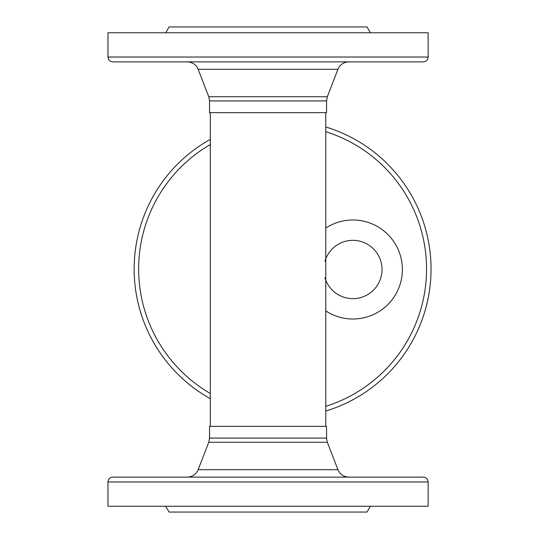 <?xml version="1.0" encoding="UTF-8"?>
<svg xmlns="http://www.w3.org/2000/svg" width="539" height="539" viewBox="0 0 539 539"><rect width="100%" height="100%" fill="white"/><g stroke="black" fill="none" stroke-linecap="round" stroke-linejoin="round"><path stroke-width="0.81" d="M210.318 393.497A143.947 143.947 0 0 1 210.318 144.526M325.772 131.691A143.947 143.947 0 0 1 325.772 406.332M210.318 398.671A148.441 148.441 0 0 1 210.318 139.358M325.772 126.988A148.441 148.441 0 0 1 325.772 411.035M324.929 277.706A29.133 29.133 0 0 0 381.794 273.132A29.133 29.133 0 0 0 325.772 258.835A29.133 29.133 0 0 0 324.929 261.287M325.772 112.658L325.772 426.342M325.772 310.915A49.5 49.5 0 0 0 402.384 269.5A49.5 49.5 0 0 0 325.772 228.085M210.318 425.844L209.543 426.342L326.546 426.342L326.546 438.079L209.543 438.079L208.755 442.283L198.157 469.678C196.068 474.394 192.45 476.874 187.302 477.123C192.45 476.874 196.068 474.394 198.157 469.678L337.933 469.678C340.021 474.394 343.639 476.874 348.787 477.123M371.593 477.123L353.395 477.123M428.128 481.974L428.128 506.229L107.962 506.229L107.962 481.974L428.128 481.974C427.838 479.03 426.221 477.413 423.277 477.123L112.813 477.123C109.868 477.413 108.251 479.03 107.962 481.974C108.251 479.03 109.868 477.413 112.813 477.123L164.496 477.123M335.999 477.123L199.423 477.123M165.722 506.229L169.084 512.05L367.005 512.05L370.367 506.229M326.546 100.921L326.546 112.658L209.543 112.658L209.543 100.921L326.546 100.921L327.335 96.717L337.933 69.322C340.021 64.606 343.639 62.126 348.787 61.877M164.496 61.877L370.926 61.877M112.813 61.877C109.868 61.587 108.251 59.97 107.962 57.026L428.128 57.026C427.838 59.97 426.221 61.587 423.277 61.877L112.813 61.877C109.868 61.587 108.251 59.97 107.962 57.026L107.962 32.771L428.128 32.771L428.128 57.026M327.335 96.717L208.755 96.717L198.157 69.322C196.068 64.606 192.45 62.126 187.302 61.877C192.45 62.126 196.068 64.606 198.157 69.322L337.933 69.322M370.367 32.771L367.005 26.95L169.084 26.95L165.722 32.771M337.933 469.678L327.335 442.283L208.755 442.283M210.318 112.658L210.318 426.342M209.543 426.342L209.543 438.079M327.335 442.283L326.546 438.079M208.755 96.717L209.543 100.921M210.318 113.156L209.543 112.658"/></g></svg>

